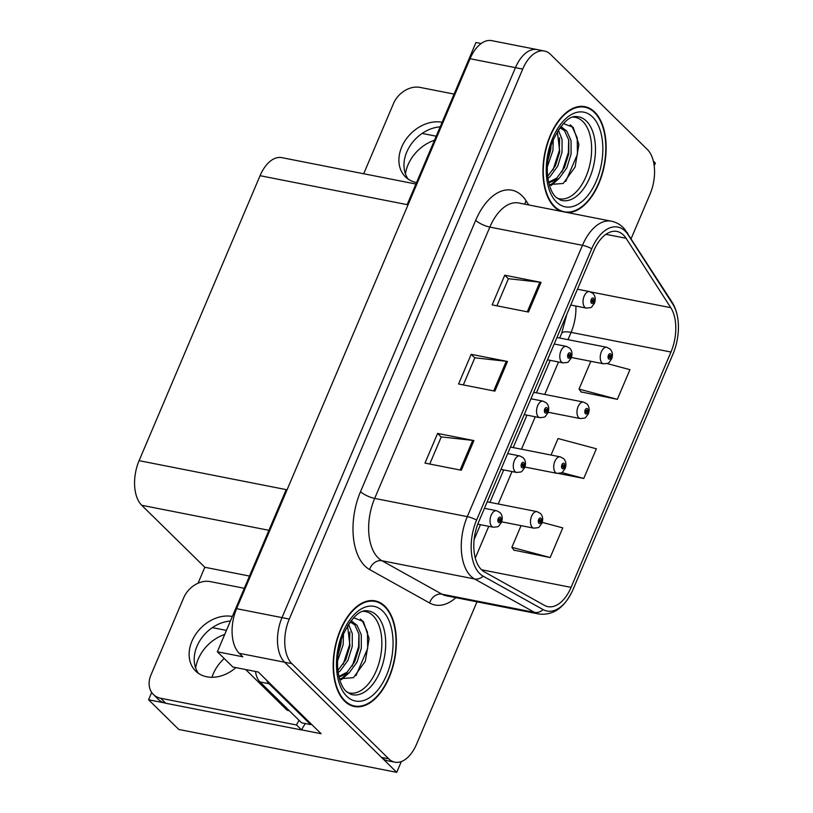<?xml version="1.0" encoding="UTF-8"?>
<svg xmlns="http://www.w3.org/2000/svg" width="813" height="813" viewBox="0 0 813 813"><rect width="100%" height="100%" fill="white"/><g stroke="black" fill="none" stroke-linecap="round" stroke-linejoin="round"><path stroke-width="1.22" d="M211.959 677.3A35.894 27.754 134.5 0 1 224.195 658.489M195.648 668.001A35.894 27.754 134.5 0 1 224.703 634.475M198.037 583.236L204.825 567.261L141.716 505.28A33.648 19.014 -78.9 0 1 139.094 460.666L286.196 489.619L217.356 651.782L232.884 667.026L258.3 672.026L321.105 733.712L301.684 729.891M139.094 460.666L260.058 175.699L407.161 204.642L475.991 42.479L481.184 43.506M631.152 238.636L650.034 194.144A33.648 19.014 101.1 0 0 647.412 149.541L550.523 54.369A33.648 19.014 101.1 0 0 544.436 51.016L491.774 40.65A33.648 19.014 101.1 0 0 470.056 58.719L236.603 608.683A33.648 19.014 101.1 0 0 239.235 653.296L242.782 656.782L217.356 651.782M470.056 58.719L515.452 67.652A33.648 19.014 101.1 0 1 537.169 49.583A33.648 19.014 101.1 0 0 515.452 67.652L282.009 617.616A33.648 19.014 101.1 0 0 284.631 662.229L396.734 772.35L401.307 761.578M396.734 772.35L178.809 729.464L148.576 699.759L164.084 702.818M654.211 165.781L655.359 163.057L653.357 161.086M260.058 175.699A33.648 19.014 -78.9 0 1 281.776 157.631L415.91 184.033M204.825 567.261L249.5 576.061M148.576 699.759L151.685 692.442M226.431 630.4L212.356 627.626M436.205 136.198L422.13 133.434M434.477 140.273A35.894 27.754 -45.5 0 0 405.423 173.809M344.621 701.162A53.831 30.416 101.1 0 0 354.366 706.517A53.831 30.416 101.1 0 0 392.293 668.835A53.831 30.416 101.1 0 0 384.915 606.234A53.831 30.416 101.1 0 0 375.159 600.878A53.831 30.416 101.1 0 0 337.232 638.561A53.831 30.416 101.1 0 0 344.621 701.162M350.82 705.41A53.831 30.416 101.1 0 0 351.511 705.389M567.84 212.64A53.831 30.416 101.1 0 0 602.961 171.513A53.831 30.416 101.1 0 0 594.689 112.042A53.831 30.416 101.1 0 0 584.933 106.676A53.831 30.416 101.1 0 0 547.007 144.368A53.831 30.416 101.1 0 0 554.395 206.959A53.831 30.416 101.1 0 0 560.604 211.217A53.831 30.416 101.1 0 0 561.285 211.187M481.428 569.639A35.894 20.274 -78.9 0 1 478.623 522.048L593.795 250.729A35.894 20.274 -78.9 0 1 616.955 231.451A35.894 20.274 -78.9 0 1 626.071 238.28L670.786 307.69A35.894 20.274 -78.9 0 1 670.969 352.029L571.072 587.372A35.894 20.274 -78.9 0 1 547.911 606.64A35.894 20.274 -78.9 0 1 544.436 605.35L484.446 571.925A35.894 20.274 -78.9 0 1 481.428 569.639M479.741 573.592A40.376 22.815 101.1 0 0 483.146 576.163L543.135 609.598A40.376 22.815 101.1 0 0 572.088 591.61A40.376 22.815 101.1 0 0 573.104 589.364L672.991 354.021A40.376 22.815 101.1 0 0 678.347 323.94A40.376 22.815 101.1 0 0 672.788 304.143L628.073 234.733A40.376 22.815 101.1 0 0 591.762 248.727L476.591 520.056A40.376 22.815 101.1 0 0 479.741 573.592M544.436 51.016A33.648 19.014 101.1 0 0 522.718 69.085L515.452 67.652L282.009 617.616A33.648 19.014 101.1 0 0 284.631 662.229L381.51 757.401A33.648 19.014 101.1 0 0 387.608 760.755L394.874 762.177A33.648 19.014 101.1 0 0 416.591 744.119L476.987 601.823M496.906 305.82L508.42 278.696L539.862 282.182A8.973 2.581 23 0 1 541.062 282.375L504.741 275.221L492.15 304.885L528.47 312.04L541.062 282.375M508.379 278.798L504.741 275.221M429.752 464.03L441.266 436.906L472.709 440.392A8.973 2.581 23 0 1 473.908 440.575L437.587 433.431L424.996 463.095L461.317 470.239L473.908 440.575M441.225 437.008L437.587 433.431M463.329 384.925L474.843 357.801L506.286 361.287A8.973 2.581 23 0 1 507.485 361.47L471.164 354.326L458.573 383.99L494.893 391.134L507.485 361.47M474.802 357.903L471.164 354.326M522.718 69.085L289.276 619.049A33.648 19.014 101.1 0 0 291.897 663.662L388.777 758.834A33.648 19.014 101.1 0 0 394.874 762.177M513.979 550.127L550.177 557.545L562.769 527.881L542.18 522.373M581.132 391.917L617.341 399.335L629.933 369.671L607.006 363.543M558.561 473.481L583.764 478.44L596.356 448.776L558.043 438.532L551.041 455.036M583.764 478.44L561.702 472.546M521.072 525.635L511.875 547.301L514.223 550.462M550.177 557.545L511.875 547.301M590.827 361.297L579.029 389.092L581.376 392.252M617.341 399.335L579.029 389.092M581.864 106.645A53.831 30.416 101.1 0 0 581.224 106.351M372.09 600.837A53.831 30.416 101.1 0 0 371.45 600.553M611.539 358.929A5.61 1.423 -158.5 0 0 611.691 358.736A5.61 1.423 -158.5 0 0 611.01 357.578A2.805 1.585 101.1 0 0 610.746 353.97A2.805 1.585 101.1 0 0 608.429 355.2A2.805 1.585 101.1 0 0 608.652 358.919A2.805 1.585 101.1 0 0 610.919 357.791L610.187 356.988A1.118 0.63 -78.9 0 1 609.12 356.124A1.118 0.63 -78.9 0 1 610.228 356.897L611.01 357.578M609.039 356.755L610.187 356.988M610.919 357.791A5.61 1.799 24.6 0 1 611.478 359.234C607.535 364.011 610.238 363.015 603.531 363.807A8.415 4.756 -78.9 0 1 602.006 362.964A8.415 4.756 -78.9 0 1 600.858 353.188A8.415 4.756 -78.9 0 1 606.783 347.293L610.136 349.082C612.514 351.663 613.032 354.885 611.691 358.736M609.039 356.663L610.228 356.897M594.344 303.239A5.61 1.423 -158.5 0 0 594.506 303.046A5.61 1.423 -158.5 0 0 593.825 301.887A2.805 1.585 101.1 0 0 593.561 298.28A2.805 1.585 101.1 0 0 591.244 299.509A2.805 1.585 101.1 0 0 591.468 303.229A2.805 1.585 101.1 0 0 593.734 302.101L593.002 301.288A1.118 0.63 -78.9 0 1 591.935 300.434A1.118 0.63 -78.9 0 1 593.043 301.206L593.825 301.887M591.854 301.064L593.002 301.288M593.734 302.101A5.61 1.799 24.6 0 1 594.293 303.544C590.35 308.32 593.053 307.324 586.346 308.107A8.415 4.756 -78.9 0 1 584.821 307.273A8.415 4.756 -78.9 0 1 583.673 297.497A8.415 4.756 -78.9 0 1 589.598 291.603L592.951 293.381C595.329 295.962 595.848 299.184 594.506 303.046M591.854 300.973L593.043 301.206M588.277 413.705A5.61 1.423 -158.5 0 0 588.439 413.522A5.61 1.423 -158.5 0 0 587.758 412.364A2.805 1.585 101.1 0 0 587.494 408.746A2.805 1.585 101.1 0 0 585.177 409.976A2.805 1.585 101.1 0 0 585.401 413.695A2.805 1.585 101.1 0 0 587.667 412.577L586.935 411.764A1.118 0.63 -78.9 0 1 585.868 410.911A1.118 0.63 -78.9 0 1 586.976 411.673L587.758 412.364M585.787 411.541L586.935 411.764M587.667 412.577A5.61 1.799 24.6 0 1 588.226 414.01C584.283 418.797 586.986 417.791 580.279 418.583A8.415 4.756 -78.9 0 1 578.754 417.75A8.415 4.756 -78.9 0 1 577.606 407.963A8.415 4.756 -78.9 0 1 583.531 402.079L586.884 403.858C589.262 406.439 589.781 409.661 588.439 413.522M585.787 411.449L586.976 411.673M565.025 468.491A5.61 1.423 -158.5 0 0 565.187 468.298A5.61 1.423 -158.5 0 0 564.507 467.14A2.805 1.585 101.1 0 0 564.242 463.532A2.805 1.585 101.1 0 0 561.925 464.751A2.805 1.585 101.1 0 0 562.149 468.471A2.805 1.585 101.1 0 0 564.415 467.353L563.683 466.54A1.118 0.63 -78.9 0 1 562.616 465.686A1.118 0.63 -78.9 0 1 563.714 466.459L564.507 467.14M562.535 466.316L563.683 466.54M564.415 467.353A5.61 1.799 24.6 0 1 564.974 468.796C561.031 473.573 563.724 472.566 557.027 473.359A8.415 4.756 -78.9 0 1 555.503 472.526A8.415 4.756 -78.9 0 1 554.354 462.739A8.415 4.756 -78.9 0 1 560.279 456.855L563.633 458.634C566.011 461.215 566.529 464.436 565.187 468.298M562.535 466.225L563.714 466.459M541.773 523.267A5.61 1.423 -158.5 0 0 541.936 523.074A5.61 1.423 -158.5 0 0 541.255 521.916A2.805 1.585 101.1 0 0 540.991 518.308A2.805 1.585 101.1 0 0 538.673 519.537A2.805 1.585 101.1 0 0 538.897 523.257A2.805 1.585 101.1 0 0 541.163 522.129L540.432 521.326A1.118 0.63 -78.9 0 1 539.365 520.462A1.118 0.63 -78.9 0 1 540.462 521.235L541.255 521.916M539.283 521.092L540.432 521.326M541.163 522.129A5.61 1.799 24.6 0 1 541.722 523.572C537.769 528.348 540.472 527.352 533.775 528.145A8.415 4.756 -78.9 0 1 532.251 527.302A8.415 4.756 -78.9 0 1 531.102 517.525A8.415 4.756 -78.9 0 1 537.027 511.631L540.381 513.42C542.759 516.001 543.277 519.212 541.936 523.074M539.283 521.001L540.462 521.235M571.092 358.015A5.61 1.423 -158.5 0 0 571.254 357.832A5.61 1.423 -158.5 0 0 570.574 356.663A2.805 1.585 101.1 0 0 570.309 353.055A2.805 1.585 101.1 0 0 567.992 354.285A2.805 1.585 101.1 0 0 568.216 358.005A2.805 1.585 101.1 0 0 570.482 356.887L569.75 356.074A1.118 0.63 -78.9 0 1 568.683 355.22A1.118 0.63 -78.9 0 1 569.791 355.982L570.574 356.663M568.602 355.85L569.75 356.074M570.482 356.887A5.61 1.799 24.6 0 1 571.041 358.32C567.098 363.106 569.791 362.1 563.094 362.893A8.415 4.756 -78.9 0 1 561.57 362.049A8.415 4.756 -78.9 0 1 560.421 352.273A8.415 4.756 -78.9 0 1 566.346 346.389L569.7 348.167C572.078 350.749 572.596 353.97 571.254 357.832M568.602 355.748L569.791 355.982M547.84 412.791A5.61 1.423 -158.5 0 0 548.003 412.608A5.61 1.423 -158.5 0 0 547.322 411.449A2.805 1.585 101.1 0 0 547.058 407.841A2.805 1.585 101.1 0 0 544.74 409.061A2.805 1.585 101.1 0 0 544.964 412.78A2.805 1.585 101.1 0 0 547.23 411.663L546.499 410.85A1.118 0.63 -78.9 0 1 545.432 409.996A1.118 0.63 -78.9 0 1 546.529 410.768L547.322 411.449M545.35 410.626L546.499 410.85M547.23 411.663A5.61 1.799 24.6 0 1 547.789 413.095C543.846 417.882 546.539 416.876 539.842 417.669A8.415 4.756 -78.9 0 1 538.318 416.835A8.415 4.756 -78.9 0 1 537.169 407.049A8.415 4.756 -78.9 0 1 543.094 401.165L546.448 402.943C548.826 405.524 549.344 408.746 548.003 412.608M545.35 410.535L546.529 410.768M524.588 467.577A5.61 1.423 -158.5 0 0 524.751 467.384A5.61 1.423 -158.5 0 0 524.07 466.225A2.805 1.585 101.1 0 0 523.806 462.617A2.805 1.585 101.1 0 0 521.489 463.847A2.805 1.585 101.1 0 0 521.702 467.556A2.805 1.585 101.1 0 0 523.979 466.438L523.247 465.625A1.118 0.63 -78.9 0 1 522.18 464.772A1.118 0.63 -78.9 0 1 523.277 465.544L524.07 466.225M522.098 465.402L523.247 465.625M523.979 466.438A5.61 1.799 24.6 0 1 524.537 467.882C520.584 472.658 523.287 471.662 516.59 472.444A8.415 4.756 -78.9 0 1 515.066 471.611A8.415 4.756 -78.9 0 1 513.918 461.835A8.415 4.756 -78.9 0 1 519.842 455.941L523.196 457.719C525.574 460.3 526.092 463.522 524.751 467.384M522.098 465.31L523.277 465.544M501.336 522.353A5.61 1.423 -158.5 0 0 501.499 522.159A5.61 1.423 -158.5 0 0 500.818 521.001A2.805 1.585 101.1 0 0 500.554 517.393A2.805 1.585 101.1 0 0 498.237 518.623A2.805 1.585 101.1 0 0 498.45 522.342A2.805 1.585 101.1 0 0 500.727 521.224L499.995 520.411A1.118 0.63 -78.9 0 1 498.928 519.558A1.118 0.63 -78.9 0 1 500.025 520.32L500.818 521.001M498.847 520.188L499.995 520.411M500.727 521.224A5.61 1.799 24.6 0 1 501.286 522.657C497.332 527.444 500.036 526.438 493.339 527.231A8.415 4.756 -78.9 0 1 491.814 526.387A8.415 4.756 -78.9 0 1 490.666 516.611A8.415 4.756 -78.9 0 1 496.591 510.716L499.944 512.505C502.322 515.086 502.841 518.308 501.499 522.159M498.847 520.086L500.025 520.32M232.345 616.478A34.207 26.453 -45.5 0 0 191.939 641.203A34.207 26.453 -45.5 0 0 195.659 671.05A34.207 26.453 -45.5 0 0 235.912 667.625M198.413 673.327A34.207 26.453 134.5 0 1 197.01 646.183A34.207 26.453 134.5 0 1 230.404 621.051M305.495 723.57A22.429 17.347 -45.5 0 0 301.643 729.983L296.562 725.003L160.73 698.265A22.429 17.347 134.5 0 1 153.403 694.495A22.429 17.347 134.5 0 1 150.964 674.922L183.697 597.789A22.429 17.347 134.5 0 1 210.252 581.59L244.307 588.297M296.562 725.003A22.429 17.347 134.5 0 1 299.113 720.369M301.643 729.983L165.801 703.255A22.429 17.347 134.5 0 1 158.474 699.475L153.403 694.495M310.983 723.773A22.429 12.673 101.1 0 0 310.668 724.596L269.073 683.733A22.429 12.673 -78.9 0 1 266.573 680.156M255.506 671.477A22.429 12.673 101.1 0 0 259.997 681.944L301.593 722.808L310.668 724.596M442.12 122.275A34.207 26.453 -45.5 0 0 401.713 147.001A34.207 26.453 -45.5 0 0 405.433 176.858A34.207 26.453 -45.5 0 0 416.52 182.59M408.187 179.124A34.207 26.453 134.5 0 1 406.785 151.98A34.207 26.453 134.5 0 1 440.179 126.858M363.696 173.758L393.472 103.597A22.429 17.347 134.5 0 1 420.026 87.398L454.081 94.095M363.198 611.305A41.493 23.445 -78.9 0 1 373.035 615.685A41.493 23.445 -78.9 0 1 378.106 665.867A41.493 23.445 -78.9 0 1 347.253 692.341M339.448 678.774L353.452 677.656L365.332 661.213L369.112 638.601L363.411 621.549L353.584 617.707M344.834 700.664A53.272 30.101 -78.9 0 1 337.527 638.723A53.272 30.101 -78.9 0 1 375.057 601.427A53.272 30.101 -78.9 0 1 384.701 606.732A53.272 30.101 -78.9 0 1 392.008 668.672A53.272 30.101 -78.9 0 1 354.478 705.969A53.272 30.101 -78.9 0 1 344.834 700.664M343.482 633.794L343.157 644.679L337.568 660.989M341.358 639.506L340.891 644.231L338.015 654.882M348.513 624.181L352.293 633.551L352.242 646.467L347.934 660.349L340.23 670.888L338.157 672.524M347.568 625.695L349.966 646.02L345.667 659.902L337.903 670.501M351.053 620.634L357.1 625.4L361.277 634.79L361.318 648.256L357.019 662.138L349.316 672.676L339.011 677.046M351.084 622.473L354.824 624.953L359.011 634.353L359.051 647.809L354.742 661.691L347.049 672.229L338.869 676.446M357.1 625.4A28.038 15.843 101.1 0 0 352.019 622.616A28.038 15.843 101.1 0 0 349.681 622.463M245.689 669.546L286.704 709.83A5.61 3.171 101.1 0 0 287.721 710.389L289.265 710.694M360.423 619.039L362.212 620.614L367.456 632.067L367.669 648.469L355.952 675.644M358.899 633.784L358.594 646.681L352.253 666.071M345.393 675.43L340.464 679.333M349.814 632.006L349.509 644.902L343.177 664.282M340.566 642.118L338.34 652.412M348.858 673.073L341.338 679.719M572.972 117.102A41.493 23.445 -78.9 0 1 582.809 121.483A41.493 23.445 -78.9 0 1 587.88 171.665A41.493 23.445 -78.9 0 1 557.027 198.138M549.222 184.571L563.236 183.464L575.106 167.011L578.886 144.409L573.185 127.356L563.358 123.515M554.608 206.461A53.272 30.101 -78.9 0 1 547.301 144.521A53.272 30.101 -78.9 0 1 584.832 107.225A53.272 30.101 -78.9 0 1 594.476 112.529A53.272 30.101 -78.9 0 1 601.783 174.48A53.272 30.101 -78.9 0 1 564.252 211.766A53.272 30.101 -78.9 0 1 554.608 206.461M553.257 139.592L552.931 150.476L547.342 166.787M551.133 145.314L550.665 150.029L547.799 160.679M558.287 129.989L562.068 139.358L562.017 152.265L557.708 166.147L550.005 176.685L547.932 178.332M557.342 131.493L559.75 151.818L555.442 165.7L547.677 176.299M560.828 126.432L566.874 131.208L571.051 140.598L571.092 154.053L566.793 167.935L559.09 178.474L548.785 182.844M560.858 128.281L564.608 130.761L568.785 140.151L568.826 153.606L564.517 167.488L556.824 178.027L548.643 182.244M566.874 131.208A28.038 15.843 101.1 0 0 561.793 128.413A28.038 15.843 101.1 0 0 559.456 128.261M570.198 124.846L571.986 126.411L577.23 137.864L577.443 154.277L565.726 181.441M568.673 139.592L568.368 152.488L562.027 171.868M555.167 181.228L550.238 185.14M559.588 137.804L559.283 150.7L552.952 170.08M550.34 147.925L548.114 158.22M558.643 178.87L551.112 185.516M239.235 653.296L291.897 663.662M236.603 608.683L289.276 619.049M141.716 505.28L268.92 530.31M455.869 597.667A56.077 31.687 -78.9 0 1 429.62 602.992L369.63 569.567A56.077 31.687 -78.9 0 1 360.535 491.631L475.707 220.313A11.219 3.222 -157 0 0 489.853 227.081L374.681 498.41A44.867 25.345 101.1 0 0 378.187 557.891A44.867 25.345 101.1 0 0 381.968 560.746L441.947 594.181A44.867 25.345 101.1 0 0 446.296 595.787L538.917 614.008A44.867 25.345 -78.9 0 1 534.568 612.402A11.219 9.106 -60.9 0 0 543.135 609.598M475.707 220.313A56.077 31.687 -78.9 0 1 522.048 195.781A56.077 31.687 -78.9 0 1 526.133 200.862L528.775 204.957M518.806 202.996A44.867 25.345 101.1 0 0 489.853 227.081L582.474 245.313A44.867 25.345 -78.9 0 1 611.427 221.217L518.806 202.996M429.62 602.992A11.219 9.106 119.1 0 1 441.947 594.181L534.568 612.402L474.579 578.978A44.867 25.345 -78.9 0 1 470.798 576.112A44.867 25.345 -78.9 0 1 467.302 516.631A11.219 3.222 23 0 1 476.591 520.056M483.146 576.163A11.219 9.106 -60.9 0 1 474.579 578.978L381.968 560.746A11.219 9.106 119.1 0 0 369.63 569.567M672.788 304.143A11.219 7.978 -32.8 0 0 671.945 301.969L624.638 229.093C620.949 224.886 616.539 222.264 611.427 221.217M628.073 234.733A11.219 7.978 -32.8 0 0 627.23 232.548M591.762 248.727A11.219 3.222 -157 0 0 582.474 245.313L467.302 516.631L374.681 498.41A11.219 3.222 -157 0 1 360.535 491.631M388.777 758.834L381.51 757.401M524.934 204.195A11.219 7.978 147.2 0 1 526.133 200.862M670.969 352.029L571.082 332.375A35.894 20.274 101.1 0 0 575.868 306.044M670.786 307.69L590.736 291.938M626.071 238.28L605.939 234.317M571.072 587.372L481.54 569.75M475.28 558.084L488.755 526.326M498.237 503.999L512.007 471.55M521.489 449.223L535.259 416.764M544.74 394.437L558.511 361.988M567.992 339.661L571.082 332.375A20.193 5.803 -157 0 0 561.631 333.452L566.885 314.113M506.286 361.287L493.715 390.911M472.709 440.392L460.138 470.005M539.862 282.182L527.291 311.806M259.997 681.944L269.073 683.733M165.801 703.255L160.73 698.265M376.643 615.299A42.652 24.095 -78.9 0 1 382.049 666.284A42.652 24.095 -78.9 0 1 350.83 694.312L346.104 691.324C343.909 689.373 338.95 683.184 337.649 667.605C337.06 656.731 338.787 646.01 342.812 635.441C351.429 617.789 359.58 609.587 367.263 610.827A42.652 24.095 -78.9 0 1 376.643 615.299M346.714 696.213A48.231 27.246 -78.9 0 1 342.954 632.27A48.231 27.246 -78.9 0 1 382.811 611.183A48.231 27.246 -78.9 0 1 386.582 675.125A48.231 27.246 -78.9 0 1 346.714 696.213M286.704 709.83L288.808 710.247M586.417 121.096A42.652 24.095 -78.9 0 1 591.823 172.082A42.652 24.095 -78.9 0 1 560.604 200.12L555.879 197.122C553.683 195.171 548.734 188.992 547.423 173.403C546.844 162.539 548.562 151.818 552.586 141.249C561.204 123.596 569.354 115.385 577.037 116.625A42.652 24.095 -78.9 0 1 586.417 121.096M556.488 202.02A48.231 27.246 -78.9 0 1 552.728 138.068A48.231 27.246 -78.9 0 1 592.586 116.981A48.231 27.246 -78.9 0 1 596.356 180.923A48.231 27.246 -78.9 0 1 556.488 202.02M678.347 323.94C677.89 315.363 675.755 308.036 671.945 301.969M572.088 591.61C563.866 608.154 552.81 615.624 538.917 614.008M474.121 539.608L480.453 524.69M489.934 502.363L503.704 469.914M513.186 447.587L526.966 415.138M536.438 392.811L550.218 360.352M559.69 338.025L561.631 333.452M556.966 337.497L606.783 347.293M571.387 357.476L603.531 363.807M577.454 289.215L589.598 291.603M570.736 305.038L586.346 308.107M533.714 392.273L583.531 402.079M548.135 412.252L580.279 418.583M510.462 447.048L560.279 456.855M524.883 467.038L557.027 473.359M487.211 501.824L537.027 511.631M501.621 521.814L533.775 528.145M554.202 343.99L566.346 346.389M547.484 359.813L563.094 362.893M530.95 398.776L543.094 401.165M524.233 414.6L539.842 417.669M507.698 453.552L519.842 455.941M500.981 469.375L516.59 472.444M484.446 508.328L496.591 510.716M477.78 524.161L493.339 527.231M375.057 601.427L370.758 600.583M354.478 705.969L350.179 705.125M584.832 107.225L580.533 106.381M564.252 211.766L559.954 210.923"/></g></svg>
